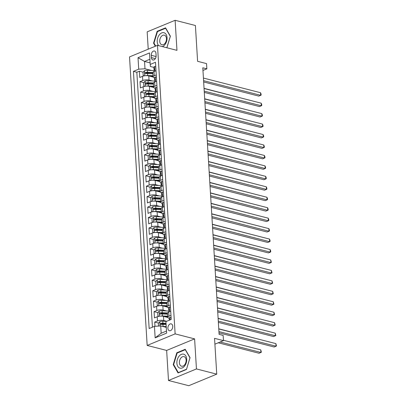 <?xml version="1.0" encoding="UTF-8"?>
<svg xmlns="http://www.w3.org/2000/svg" width="406" height="406" viewBox="0 0 406 406"><rect width="100%" height="100%" fill="white"/><g stroke="black" fill="none" stroke-linecap="round" stroke-linejoin="round"><path stroke-width="0.61" d="M172.728 326.297A3.552 2.334 -75.6 0 0 171.195 323.856A3.552 2.334 -75.6 0 0 167.891 328.297A3.552 2.334 -75.6 0 0 169.429 330.743A3.552 2.334 -75.6 0 0 172.728 326.297M168.49 380.493L188.78 385.7L216.738 374.144L196.448 368.937L194.606 338.883L175.128 333.879L147.17 345.435L166.648 350.434L168.49 380.493L196.448 368.937M175.128 333.879L157.482 45.355L129.524 56.906L147.17 345.435M157.482 45.355L176.96 50.354L175.123 20.3L147.165 31.856L148.226 49.182M175.123 20.3L195.413 25.507L197.6 61.316L206.532 63.605L206.852 68.832L202.792 67.792L219.098 334.366L223.153 335.407L223.473 340.634L214.546 338.34L216.738 374.144M153.098 77.023L148.779 75.917A4.441 1.482 176.5 0 0 142.511 76.333L139.755 77.47L139.37 71.197L143.196 72.182M146.084 72.923L148.662 73.587M152.301 80.936L149.038 80.099A4.441 1.482 176.5 0 0 142.77 80.515L140.009 81.652L143.836 82.636M146.723 83.377L149.301 84.037M140.009 81.652L140.395 87.924L143.151 86.788A4.441 1.482 176.5 0 1 149.418 86.371L153.737 87.478M154.376 97.932L150.058 96.826A4.441 1.482 176.5 0 0 143.79 97.242L141.034 98.379L140.649 92.106L144.475 93.091M147.363 93.832L149.941 94.491M155.016 108.387L150.697 107.28A4.441 1.482 176.5 0 0 144.429 107.691L141.674 108.833L141.288 102.561L145.115 103.545M148.002 104.286L150.58 104.946M155.655 118.841L151.336 117.73A4.441 1.482 176.5 0 0 145.069 118.146L142.313 119.288L141.927 113.015L145.754 114M148.642 114.741L151.22 115.4M156.295 129.296L151.976 128.184A4.441 1.482 176.5 0 0 145.708 128.6L142.953 129.742L142.567 123.47L146.393 124.449M149.281 125.195L151.859 125.855M156.934 139.75L152.615 138.639A4.441 1.482 176.5 0 0 146.348 139.055L143.592 140.197L143.206 133.924L147.033 134.904M149.921 135.645L152.499 136.309M157.574 150.205L153.255 149.093A4.441 1.482 176.5 0 0 146.987 149.51L144.231 150.651L143.846 144.379L147.672 145.358M150.56 146.099L153.138 146.764M158.213 160.654L153.894 159.548A4.441 1.482 176.5 0 0 147.627 159.964L144.871 161.101L144.485 154.833L148.312 155.813M151.199 156.554L153.778 157.218M158.853 171.109L154.534 170.002A4.441 1.482 176.5 0 0 148.266 170.418L145.51 171.555L145.125 165.283L148.951 166.267M151.839 167.008L154.417 167.668M159.492 181.563L155.173 180.457A4.441 1.482 176.5 0 0 148.906 180.873L146.15 182.01L145.764 175.737L149.591 176.722M152.478 177.463L155.056 178.122M160.131 192.018L155.813 190.911A4.441 1.482 176.5 0 0 149.545 191.322L146.789 192.464L146.404 186.192L150.23 187.176M153.118 187.917L155.696 188.577M160.771 202.472L156.452 201.361A4.441 1.482 176.5 0 0 150.184 201.777L147.429 202.919L147.043 196.646L150.87 197.631M153.757 198.372L156.335 199.031M161.41 212.927L157.092 211.815A4.441 1.482 176.5 0 0 150.824 212.231L148.068 213.373L147.682 207.101L151.509 208.08M154.397 208.826L156.975 209.486M162.05 223.381L157.731 222.27A4.441 1.482 176.5 0 0 151.463 222.686L148.708 223.828L148.322 217.555L152.148 218.535M155.036 219.276L157.614 219.94M162.689 233.836L158.37 232.724A4.441 1.482 176.5 0 0 152.103 233.14L149.347 234.282L148.961 228.01L152.788 228.989M155.676 229.73L158.254 230.395M163.329 244.285L159.01 243.179A4.441 1.482 176.5 0 0 152.742 243.595L149.987 244.732L149.601 238.464L153.427 239.444M156.315 240.185L158.893 240.849M163.968 254.74L159.649 253.633A4.441 1.482 176.5 0 0 153.382 254.049L150.626 255.186L150.24 248.914L154.067 249.898M156.955 250.639L159.533 251.304M164.608 265.194L160.289 264.088A4.441 1.482 176.5 0 0 154.021 264.504L151.265 265.641L150.88 259.368L154.706 260.353M157.594 261.094L160.172 261.753M165.247 275.649L160.928 274.542A4.441 1.482 176.5 0 0 154.661 274.958L151.9 276.095L151.519 269.823L155.346 270.807M158.233 271.548L160.812 272.208M165.887 286.103L161.568 284.997A4.441 1.482 176.5 0 0 155.3 285.408L152.539 286.55L152.159 280.277L155.985 281.262M158.873 282.003L161.451 282.662M166.526 296.558L162.207 295.446A4.441 1.482 176.5 0 0 155.94 295.862L153.179 297.004L152.798 290.732L156.625 291.711M159.512 292.457L162.09 293.117M167.165 307.012L162.847 305.901A4.441 1.482 176.5 0 0 156.579 306.317L153.818 307.459L153.438 301.186L157.264 302.165M160.152 302.912L162.73 303.571M167.805 317.467L163.486 316.355A4.441 1.482 176.5 0 0 157.218 316.771L154.458 317.913L154.077 311.641L157.904 312.62M160.791 313.361L163.369 314.026M170.977 315.371L168.962 316.208A4.441 1.482 -3.5 0 0 167.769 317.309A4.441 1.482 -3.5 0 0 169.185 318.289L169.195 318.294M170.337 304.921L168.323 305.754A4.441 1.482 -3.5 0 0 167.13 306.86A4.441 1.482 -3.5 0 0 168.546 307.834L168.556 307.839M169.698 294.467L167.683 295.299A4.441 1.482 -3.5 0 0 166.49 296.405A4.441 1.482 -3.5 0 0 167.906 297.38L167.917 297.385M169.058 284.012L167.044 284.845A4.441 1.482 -3.5 0 0 165.851 285.951A4.441 1.482 -3.5 0 0 167.267 286.925L167.277 286.93M166.627 276.476L166.638 276.476A4.441 1.482 -3.5 0 1 165.212 275.496A4.441 1.482 -3.5 0 1 166.404 274.39L168.419 273.558M167.779 263.103L165.765 263.936A4.441 1.482 -3.5 0 0 164.572 265.042A4.441 1.482 -3.5 0 0 165.988 266.021L165.998 266.021M167.14 252.649L165.125 253.481A4.441 1.482 -3.5 0 0 163.933 254.587A4.441 1.482 -3.5 0 0 165.349 255.567L165.359 255.567M164.709 245.112L164.719 245.112A4.441 1.482 -3.5 0 1 163.293 244.133A4.441 1.482 -3.5 0 1 164.486 243.032L166.501 242.194M164.07 234.658L164.08 234.663A4.441 1.482 -3.5 0 1 162.654 233.678A4.441 1.482 -3.5 0 1 163.846 232.577L165.861 231.74M163.43 224.203L163.44 224.208A4.441 1.482 -3.5 0 1 162.014 223.229A4.441 1.482 -3.5 0 1 163.207 222.123L165.222 221.29M164.582 210.836L162.567 211.668A4.441 1.482 -3.5 0 0 161.375 212.774A4.441 1.482 -3.5 0 0 162.791 213.749L162.801 213.754M163.943 200.381L161.928 201.214A4.441 1.482 -3.5 0 0 160.735 202.32A4.441 1.482 -3.5 0 0 162.151 203.294L162.161 203.299M161.512 192.845L161.522 192.845A4.441 1.482 -3.5 0 1 160.096 191.865A4.441 1.482 -3.5 0 1 161.289 190.759L163.303 189.927M160.872 182.39L160.883 182.39A4.441 1.482 -3.5 0 1 159.462 181.411A4.441 1.482 -3.5 0 1 160.649 180.305L162.664 179.472M160.233 171.936L160.243 171.936A4.441 1.482 -3.5 0 1 158.822 170.956A4.441 1.482 -3.5 0 1 160.01 169.85L162.024 169.018M161.385 158.563L159.37 159.401A4.441 1.482 -3.5 0 0 158.183 160.502A4.441 1.482 -3.5 0 0 159.594 161.481L159.604 161.481M160.746 148.109L158.731 148.946A4.441 1.482 -3.5 0 0 157.543 150.047A4.441 1.482 -3.5 0 0 158.954 151.027L158.964 151.032M158.315 140.572L158.325 140.577A4.441 1.482 -3.5 0 1 156.904 139.593A4.441 1.482 -3.5 0 1 158.091 138.492L160.106 137.659M157.675 130.118L157.685 130.123A4.441 1.482 -3.5 0 1 156.264 129.144A4.441 1.482 -3.5 0 1 157.452 128.037L159.467 127.205M157.036 119.663L157.046 119.668A4.441 1.482 -3.5 0 1 155.625 118.689A4.441 1.482 -3.5 0 1 156.812 117.583L158.827 116.75M158.188 106.296L156.173 107.128A4.441 1.482 -3.5 0 0 154.985 108.235A4.441 1.482 -3.5 0 0 156.396 109.214L156.406 109.214M157.548 95.841L155.534 96.674A4.441 1.482 -3.5 0 0 154.346 97.78A4.441 1.482 -3.5 0 0 155.757 98.759L155.767 98.759M155.117 88.305L155.128 88.305A4.441 1.482 -3.5 0 1 153.707 87.326A4.441 1.482 -3.5 0 1 154.894 86.219L156.909 85.387M151.276 55.312L151.413 57.616A3.441 2.258 -75.6 0 0 152.9 59.981A3.441 2.258 -75.6 0 0 156.102 55.678L155.96 53.379A3.441 2.258 -75.6 0 0 154.473 51.014A3.441 2.258 -75.6 0 0 151.276 55.312L156.071 56.546M150.108 62.879L144.541 61.453L144.988 68.771L138.72 69.182L133.432 71.37L149.159 328.535L154.447 326.348L155.153 337.848L166.638 333.103L165.932 321.603L171.225 319.415L155.493 62.255L150.205 64.437L150.428 66.523L153.849 67.401M138.72 69.182L138.015 57.688L149.504 52.937L150.205 64.437M166.688 321.293L163.745 320.537L163.486 316.355M166.369 310.92L163.105 310.082L162.847 305.901M165.729 300.47L162.466 299.628L162.207 295.446M165.09 290.016L161.827 289.173L161.568 284.997M164.45 279.561L161.187 278.724L160.928 274.542M163.811 269.107L160.548 268.27L160.289 264.088M163.171 258.652L159.908 257.815L159.649 253.633M162.532 248.198L159.269 247.361L159.01 243.179M161.892 237.743L158.629 236.906L158.37 232.724M161.253 227.289L157.99 226.452L157.731 222.27M160.614 216.84L157.35 215.997L157.092 211.815M159.974 206.385L156.711 205.543L156.452 201.361M159.335 195.931L156.071 195.093L155.813 190.911M158.695 185.476L155.432 184.639L155.173 180.457M158.056 175.022L154.793 174.184L154.534 170.002M157.416 164.567L154.153 163.73L153.894 159.548M156.777 154.113L153.514 153.275L153.255 149.093M156.137 143.658L152.874 142.821L152.615 138.639M155.498 133.204L152.235 132.366L151.976 128.184M154.859 122.754L151.595 121.912L151.336 117.73M154.219 112.3L150.956 111.462L150.697 107.28M153.58 101.845L150.316 101.008L150.058 96.826M152.94 91.391L149.677 90.553L149.418 86.371M154.478 77.85L154.488 77.85A4.441 1.482 176.5 0 1 153.067 76.871L152.808 72.689A4.441 1.482 176.5 0 1 153.996 71.588L156.016 70.751M139.37 71.197L136.837 72.248L152.433 327.185M163.745 320.537A4.441 1.482 -3.5 0 0 157.472 320.953L154.716 322.095L154.975 326.317M154.077 311.641L156.833 310.499A4.441 1.482 -3.5 0 1 163.105 310.082M153.438 301.186L156.193 300.044A4.441 1.482 -3.5 0 1 162.466 299.628M152.798 290.732L155.554 289.59A4.441 1.482 -3.5 0 1 161.827 289.173M152.159 280.277L154.914 279.135A4.441 1.482 -3.5 0 1 161.187 278.724M151.519 269.823L154.275 268.686A4.441 1.482 -3.5 0 1 160.548 268.27M150.88 259.368L153.635 258.231A4.441 1.482 -3.5 0 1 159.908 257.815M150.24 248.914L152.996 247.777A4.441 1.482 -3.5 0 1 159.269 247.361M149.601 238.464L152.357 237.322A4.441 1.482 -3.5 0 1 158.629 236.906M148.961 228.01L151.717 226.868A4.441 1.482 -3.5 0 1 157.99 226.452M148.322 217.555L151.078 216.413A4.441 1.482 -3.5 0 1 157.35 215.997M147.682 207.101L150.438 205.959A4.441 1.482 -3.5 0 1 156.711 205.543M147.043 196.646L149.799 195.504A4.441 1.482 -3.5 0 1 156.071 195.093M146.404 186.192L149.159 185.055A4.441 1.482 -3.5 0 1 155.432 184.639M145.764 175.737L148.52 174.6A4.441 1.482 -3.5 0 1 154.793 174.184M145.125 165.283L147.88 164.146A4.441 1.482 -3.5 0 1 154.153 163.73M144.485 154.833L147.246 153.691A4.441 1.482 -3.5 0 1 153.514 153.275M143.846 144.379L146.607 143.237A4.441 1.482 -3.5 0 1 152.874 142.821M143.206 133.924L145.967 132.782A4.441 1.482 -3.5 0 1 152.235 132.366M142.567 123.47L145.328 122.328A4.441 1.482 -3.5 0 1 151.595 121.912M141.927 113.015L144.688 111.873A4.441 1.482 -3.5 0 1 150.956 111.462M141.288 102.561L144.049 101.424A4.441 1.482 -3.5 0 1 150.316 101.008M140.649 92.106L143.409 90.969A4.441 1.482 -3.5 0 1 149.677 90.553M156.269 74.932L154.255 75.77A4.441 1.482 176.5 0 0 153.067 76.871M156.655 81.205L154.635 82.037A4.441 1.482 176.5 0 0 153.448 83.144L153.707 87.326M157.295 91.66L155.275 92.492A4.441 1.482 176.5 0 0 154.087 93.598L154.346 97.78M157.934 102.114L155.914 102.946A4.441 1.482 176.5 0 0 154.727 104.053L154.985 108.235M158.573 112.569L156.554 113.401A4.441 1.482 176.5 0 0 155.366 114.507L155.625 118.689M159.213 123.023L157.193 123.855A4.441 1.482 176.5 0 0 156.005 124.962L156.264 129.144M159.852 133.478L157.832 134.31A4.441 1.482 176.5 0 0 156.645 135.416L156.904 139.593M160.492 143.927L158.472 144.764A4.441 1.482 176.5 0 0 157.284 145.866L157.543 150.047M161.131 154.381L159.111 155.219A4.441 1.482 176.5 0 0 157.924 156.32L158.183 160.502M161.771 164.836L159.751 165.668A4.441 1.482 176.5 0 0 158.563 166.775L158.822 170.956M162.41 175.29L160.39 176.123A4.441 1.482 176.5 0 0 159.203 177.229L159.462 181.411M163.05 185.745L161.03 186.577A4.441 1.482 176.5 0 0 159.842 187.684L160.096 191.865M163.689 196.2L161.669 197.032A4.441 1.482 176.5 0 0 160.482 198.138L160.735 202.32M164.328 206.654L162.309 207.486A4.441 1.482 176.5 0 0 161.121 208.593L161.375 212.774M164.968 217.108L162.948 217.941A4.441 1.482 176.5 0 0 161.761 219.047L162.014 223.229M165.607 227.563L163.588 228.395A4.441 1.482 176.5 0 0 162.4 229.497L162.654 233.678M166.247 238.012L164.227 238.85A4.441 1.482 176.5 0 0 163.039 239.951L163.293 244.133M166.886 248.467L164.866 249.304A4.441 1.482 176.5 0 0 163.679 250.406L163.933 254.587M167.526 258.921L165.506 259.754A4.441 1.482 176.5 0 0 164.318 260.86L164.572 265.042M168.165 269.376L166.145 270.208A4.441 1.482 176.5 0 0 164.958 271.315L165.212 275.496M168.805 279.83L166.785 280.663A4.441 1.482 176.5 0 0 165.597 281.769L165.851 285.951M169.444 290.285L167.424 291.117A4.441 1.482 176.5 0 0 166.237 292.224L166.49 296.405M170.084 300.739L168.064 301.572A4.441 1.482 176.5 0 0 166.876 302.678L167.13 306.86M170.723 311.194L168.703 312.026A4.441 1.482 176.5 0 0 167.516 313.127L167.769 317.309M151.661 70.482L144.988 68.771M214.901 344.176L223.473 340.634M202.954 70.441L206.852 68.832M149.89 59.24L144.541 61.453L138.015 57.688M166.287 327.363L160.715 325.937L161.167 333.25L166.511 331.042M136.837 72.248L133.432 71.37M154.716 322.095L158.543 323.075M161.431 323.815L164.009 324.48M154.447 326.348L160.715 325.937M155.153 337.848L161.167 333.25M166.876 47.766L170.393 36.19L165.567 27.841L157.147 31.318L153.554 43.148L155.341 46.238M194.606 338.883L166.648 350.434M186.461 369.47L190.054 357.645L185.227 349.297L176.808 352.773L173.215 364.603L178.041 372.952L186.461 369.47M154.097 43.285L153.554 43.148M157.792 31.485L157.147 31.318M173.758 364.74L173.215 364.603M177.452 352.941L176.808 352.773M155.777 66.853L154.59 66.533A2.943 0.979 176.5 0 0 153.838 67.249L153.96 69.238A2.943 0.979 176.5 0 0 154.143 69.548L154.483 69.837M154.59 66.533L155.777 66.838M155.655 70.903L156 70.502M203.66 81.951L258.8 96.11L260.693 95.329L203.579 80.667M260.53 92.715L261.068 94.004L261.129 95.05L260.693 95.329L260.53 92.715L203.421 78.053M154.102 71.542L154.036 70.492A2.943 0.979 -3.5 0 1 154.321 70.035C154.747 69.345 154.722 68.924 154.244 68.781A2.943 0.979 176.5 0 0 153.96 69.238M145.663 75.689A2.943 0.979 -3.5 0 1 147.718 75.526L152.996 75.755M149.515 76.105L153.026 76.257M144.369 75.836L143.206 75.526L143.019 72.39L144.465 70.72A2.943 0.979 -3.5 0 1 147.398 70.299L154.041 70.583M152.829 72.512L147.52 72.283A2.943 0.979 176.5 0 0 145.252 72.496C144.561 73.121 144.587 73.537 145.328 73.75A2.943 0.979 -3.5 0 1 147.596 73.542L152.874 73.765M145.252 72.496L146.419 72.796A1.497 0.497 -3.5 0 1 147.119 72.77L152.829 73.014M145.069 73.755L145.328 73.75M245.427 99.13L204.051 88.341M162.314 46.594A7.222 4.74 -75.6 0 0 167.049 37.677A7.222 4.74 -75.6 0 0 161.72 32.911A7.222 4.74 -75.6 0 0 157.224 41.737A7.222 4.74 -75.6 0 0 158.665 45.66M166.46 38.565A4.943 3.243 -75.6 0 0 164.328 35.17A4.943 3.243 -75.6 0 0 159.736 41.346A4.943 3.243 -75.6 0 0 161.867 44.741A4.943 3.243 -75.6 0 0 166.46 38.565M155.716 46.086L153.981 43.082L157.462 31.622L165.618 28.247L170.297 36.337L166.825 47.751M183.893 354.265A7.222 4.74 -75.6 0 0 177.336 359.523A7.222 4.74 -75.6 0 0 179.701 368.064A7.222 4.74 -75.6 0 0 186.258 362.807A7.222 4.74 -75.6 0 0 183.893 354.265M184.192 356.686A4.943 3.243 -75.6 0 0 183.989 356.625A4.943 3.243 -75.6 0 0 179.66 360.447A4.943 3.243 -75.6 0 0 181.325 366.136A4.943 3.243 -75.6 0 0 181.528 366.202A4.943 3.243 -75.6 0 0 185.857 362.375A4.943 3.243 -75.6 0 0 184.192 356.686M186.476 369.252L178.315 372.627L173.641 364.537L177.123 353.078L185.278 349.703L189.957 357.793L186.527 369.267M178.635 372.708L178.315 372.627M156.417 77.307L155.229 76.988A2.943 0.979 176.5 0 0 154.478 77.703L154.6 79.693A2.943 0.979 176.5 0 0 154.782 80.002L155.122 80.292M155.229 76.988L156.417 77.292M156.295 81.357L156.64 80.956M204.299 92.406L259.439 106.565L261.332 105.783L204.218 91.122M261.17 103.17L261.708 104.459L261.768 105.504L261.332 105.783L261.17 103.17L204.061 88.508M154.742 81.997L154.676 80.946A2.943 0.979 -3.5 0 1 154.96 80.489C155.386 79.794 155.361 79.378 154.884 79.236A2.943 0.979 176.5 0 0 154.6 79.693M155.868 87.442L157.056 87.747L155.868 87.442A2.943 0.979 176.5 0 0 155.117 88.158L155.239 90.142A2.943 0.979 176.5 0 0 155.422 90.457L155.762 90.741M156.934 91.807L157.279 91.411M204.939 102.86L260.079 117.019L261.966 116.238L204.857 101.576M261.809 113.624L262.347 114.913L262.408 115.959L261.966 116.238L261.809 113.624L204.7 98.962M155.381 92.451L155.315 91.401A2.943 0.979 -3.5 0 1 155.6 90.944C156.026 90.249 156 89.833 155.523 89.69A2.943 0.979 176.5 0 0 155.239 90.142M156.508 97.897L157.695 98.201L156.508 97.897A2.943 0.979 176.5 0 0 155.757 98.612L155.879 100.597A2.943 0.979 176.5 0 0 156.061 100.911L156.401 101.195M157.574 102.261L157.919 101.865M205.578 113.315L260.718 127.474L262.606 126.692L205.497 112.031M262.449 124.079L262.986 125.368L263.047 126.413L262.606 126.692L262.449 124.079L205.34 109.417M156.021 102.906L155.955 101.85A2.943 0.979 -3.5 0 1 156.239 101.398C156.665 100.703 156.64 100.287 156.163 100.14A2.943 0.979 176.5 0 0 155.879 100.597M157.147 108.351L158.335 108.656L157.147 108.351A2.943 0.979 176.5 0 0 156.396 109.067L156.518 111.051A2.943 0.979 176.5 0 0 156.701 111.366L157.041 111.65M158.213 112.716L158.558 112.32M206.218 123.769L261.357 137.928L263.245 137.147L206.136 122.485M263.088 134.533L263.626 135.822L263.687 136.868L263.245 137.147L263.088 134.533L205.979 119.871M156.66 113.36L156.594 112.305A2.943 0.979 -3.5 0 1 156.878 111.848C157.305 111.158 157.279 110.742 156.802 110.594A2.943 0.979 176.5 0 0 156.518 111.051M146.302 86.143A2.943 0.979 -3.5 0 1 148.357 85.981L153.635 86.209M150.154 86.559L153.666 86.711M145.008 86.29L143.846 85.981L143.658 82.844L145.104 81.175A2.943 0.979 -3.5 0 1 148.038 80.753L154.681 81.038M153.468 82.966L148.16 82.738A2.943 0.979 176.5 0 0 145.891 82.951C145.201 83.575 145.226 83.991 145.967 84.204A2.943 0.979 -3.5 0 1 148.236 83.991L153.514 84.22M145.891 82.951L147.058 83.25A1.497 0.497 -3.5 0 1 147.759 83.225L153.468 83.469M145.708 84.209L145.967 84.204M246.066 109.584L204.69 98.795M146.942 96.598A2.943 0.979 -3.5 0 1 148.997 96.435L154.275 96.664M150.793 97.014L154.305 97.166M145.647 96.74L144.485 96.43L144.297 93.294L145.744 91.624A2.943 0.979 -3.5 0 1 148.677 91.208L155.32 91.492M154.107 93.421L148.799 93.192A2.943 0.979 176.5 0 0 146.53 93.405C145.84 94.03 145.866 94.446 146.607 94.659A2.943 0.979 -3.5 0 1 148.875 94.446L154.153 94.674M146.53 93.405L147.698 93.705A1.497 0.497 -3.5 0 1 148.398 93.679L154.107 93.923M146.348 94.664L146.607 94.659M246.706 120.039L205.329 109.25M147.581 107.052A2.943 0.979 -3.5 0 1 149.636 106.89L154.914 107.113M151.433 107.468L154.945 107.62M146.287 107.194L145.125 106.885L144.937 103.748L146.383 102.079A2.943 0.979 -3.5 0 1 149.317 101.662L155.96 101.947M154.747 103.875L149.438 103.647A2.943 0.979 176.5 0 0 147.17 103.86C146.48 104.484 146.505 104.9 147.246 105.113A2.943 0.979 -3.5 0 1 149.515 104.9L154.793 105.129M147.17 103.86L148.337 104.159A1.497 0.497 -3.5 0 1 149.038 104.129L154.747 104.378M146.987 105.118L147.246 105.113M247.345 130.488L205.969 119.704M148.22 117.507A2.943 0.979 -3.5 0 1 150.276 117.339L155.554 117.567M152.072 117.923L155.584 118.07M146.926 117.649L145.764 117.339L145.576 114.203L147.023 112.533A2.943 0.979 -3.5 0 1 149.956 112.112L156.599 112.401M155.386 114.33L150.078 114.101A2.943 0.979 176.5 0 0 147.809 114.309C147.119 114.934 147.145 115.355 147.885 115.568A2.943 0.979 -3.5 0 1 150.154 115.355L155.432 115.583M147.809 114.309L148.977 114.614A1.497 0.497 -3.5 0 1 149.677 114.583L155.386 114.832M147.627 115.568L147.885 115.568M247.985 140.943L206.608 130.159M157.787 118.806L158.974 119.11L157.787 118.806A2.943 0.979 176.5 0 0 157.036 119.521L157.158 121.506A2.943 0.979 176.5 0 0 157.34 121.815L157.68 122.104M158.853 123.17L159.198 122.774M206.857 134.224L261.997 148.383L263.885 147.601L206.776 132.935M263.727 144.988L264.265 146.277L264.326 147.322L263.885 147.601L263.727 144.988L206.618 130.321M157.3 123.81L157.234 122.759A2.943 0.979 -3.5 0 1 157.518 122.302C157.944 121.612 157.919 121.196 157.442 121.049A2.943 0.979 176.5 0 0 157.158 121.506M148.86 127.961A2.943 0.979 -3.5 0 1 150.915 127.794L156.193 128.022M152.712 128.372L156.224 128.524M147.566 128.103L146.404 127.794L146.211 124.657L147.662 122.988A2.943 0.979 -3.5 0 1 150.596 122.566L157.239 122.856M156.026 124.784L150.717 124.556A2.943 0.979 176.5 0 0 148.449 124.764C147.759 125.388 147.784 125.809 148.525 126.022A2.943 0.979 -3.5 0 1 150.793 125.809L156.071 126.038M148.449 124.764L149.616 125.063A1.497 0.497 -3.5 0 1 150.316 125.038L156.026 125.287M148.266 126.022L148.525 126.022M248.624 151.397L207.248 140.608M158.426 129.255L159.614 129.565L158.426 129.255A2.943 0.979 176.5 0 0 157.675 129.976L157.797 131.96A2.943 0.979 176.5 0 0 157.98 132.27L158.32 132.559M159.492 133.625L159.837 133.224M207.496 144.678L262.636 158.832L264.524 158.056L207.415 143.389M264.367 155.442L264.905 156.731L264.966 157.777L264.524 158.056L264.367 155.442L207.258 140.775M157.939 134.264L157.873 133.214A2.943 0.979 -3.5 0 1 158.157 132.757C158.584 132.067 158.553 131.645 158.081 131.503A2.943 0.979 176.5 0 0 157.797 131.96M149.499 138.41A2.943 0.979 -3.5 0 1 151.555 138.248L156.833 138.476M153.351 138.827L156.863 138.979M148.205 138.558L147.043 138.248L146.85 135.112L148.302 133.442A2.943 0.979 -3.5 0 1 151.235 133.021L157.878 133.31M156.665 135.239L151.357 135.01A2.943 0.979 176.5 0 0 149.088 135.218C148.398 135.843 148.423 136.264 149.164 136.472A2.943 0.979 -3.5 0 1 151.433 136.264L156.711 136.492M149.088 135.218L150.256 135.518A1.497 0.497 -3.5 0 1 150.956 135.492L156.665 135.741M148.906 136.477L149.164 136.472M249.264 161.852L207.887 151.062M159.066 139.71L160.253 140.019L159.066 139.71A2.943 0.979 176.5 0 0 158.315 140.425L158.436 142.415A2.943 0.979 176.5 0 0 158.619 142.724L158.959 143.013M160.131 144.079L160.477 143.678M208.136 155.133L263.276 169.287L265.164 168.51L208.055 153.844M265.006 165.897L265.544 167.186L265.605 168.231L265.164 168.51L265.006 165.897L207.897 151.23M158.579 144.719L158.513 143.668A2.943 0.979 -3.5 0 1 158.797 143.211C159.223 142.521 159.193 142.1 158.721 141.958A2.943 0.979 176.5 0 0 158.436 142.415M150.139 148.865A2.943 0.979 -3.5 0 1 152.194 148.703L157.472 148.931M153.991 149.281L157.503 149.433M148.845 149.012L147.682 148.703L147.49 145.566L148.941 143.897A2.943 0.979 -3.5 0 1 151.874 143.475L158.518 143.765M157.305 145.693L151.996 145.46A2.943 0.979 176.5 0 0 149.728 145.673C149.038 146.297 149.063 146.713 149.804 146.926A2.943 0.979 -3.5 0 1 152.072 146.718L157.35 146.947M149.728 145.673L150.895 145.972A1.497 0.497 -3.5 0 1 151.595 145.947L157.305 146.19M149.545 146.931L149.804 146.926M249.903 172.306L208.527 161.517M159.705 150.164L160.893 150.469L159.705 150.164A2.943 0.979 176.5 0 0 158.954 150.88L159.076 152.869A2.943 0.979 176.5 0 0 159.259 153.179L159.599 153.468M160.771 154.534L161.116 154.133M208.775 165.582L263.915 179.741L265.803 178.96L208.694 164.298M265.646 176.346L266.184 177.635L266.245 178.681L265.803 178.96L265.646 176.346L208.537 161.684M159.218 155.173L159.152 154.123A2.943 0.979 -3.5 0 1 159.436 153.666C159.862 152.976 159.832 152.554 159.36 152.412A2.943 0.979 176.5 0 0 159.076 152.869M150.778 159.319A2.943 0.979 -3.5 0 1 152.834 159.157L158.112 159.385M154.63 159.736L158.142 159.888M149.484 159.467L148.322 159.157L148.129 156.021L149.581 154.351A2.943 0.979 -3.5 0 1 152.514 153.93L159.157 154.214M157.944 156.148L152.636 155.914A2.943 0.979 176.5 0 0 150.367 156.127C149.677 156.752 149.702 157.168 150.443 157.381A2.943 0.979 -3.5 0 1 152.712 157.173L157.99 157.396M150.367 156.127L151.534 156.427A1.497 0.497 -3.5 0 1 152.235 156.401L157.944 156.645M150.184 157.386L150.443 157.381M250.543 182.761L209.166 171.971M160.345 160.619L161.532 160.923L160.345 160.619A2.943 0.979 176.5 0 0 159.594 161.334L159.715 163.324A2.943 0.979 176.5 0 0 159.898 163.633L160.238 163.922M161.41 164.988L161.755 164.587M209.415 176.037L264.555 190.196L266.443 189.414L209.334 174.753M266.285 186.801L266.823 188.09L266.884 189.135L266.443 189.414L266.285 186.801L209.176 172.139M159.857 165.628L159.791 164.577A2.943 0.979 -3.5 0 1 160.076 164.12C160.497 163.425 160.471 163.009 160 162.867A2.943 0.979 176.5 0 0 159.715 163.324M151.418 169.774A2.943 0.979 -3.5 0 1 153.473 169.612L158.751 169.84M155.27 170.19L158.782 170.342M150.124 169.921L148.961 169.612L148.769 166.475L150.22 164.806A2.943 0.979 -3.5 0 1 153.153 164.384L159.797 164.669M158.584 166.597L153.275 166.369A2.943 0.979 176.5 0 0 151.007 166.582C150.316 167.206 150.342 167.622 151.083 167.835A2.943 0.979 -3.5 0 1 153.351 167.622L158.629 167.851M151.007 166.582L152.174 166.881A1.497 0.497 -3.5 0 1 152.874 166.856L158.584 167.099M150.824 167.84L151.083 167.835M251.182 193.215L209.806 182.426M160.984 171.073L162.172 171.378L160.984 171.073A2.943 0.979 176.5 0 0 160.233 171.789L160.355 173.773A2.943 0.979 176.5 0 0 160.537 174.088L160.877 174.377M162.05 175.443L162.395 175.042M210.054 186.491L265.194 200.65L267.082 199.869L209.973 185.207M266.925 197.255L267.463 198.544L267.524 199.59L267.082 199.869L266.925 197.255L209.816 182.593M160.497 176.082L160.431 175.032A2.943 0.979 -3.5 0 1 160.715 174.575C161.136 173.88 161.111 173.463 160.639 173.321A2.943 0.979 176.5 0 0 160.355 173.773M152.057 180.228A2.943 0.979 -3.5 0 1 154.113 180.066L159.391 180.294M155.909 180.645L159.421 180.797M150.763 180.371L149.601 180.061L149.408 176.925L150.859 175.255A2.943 0.979 -3.5 0 1 153.793 174.839L160.436 175.123M159.223 177.052L153.915 176.823A2.943 0.979 176.5 0 0 151.646 177.036C150.956 177.661 150.981 178.077 151.722 178.29A2.943 0.979 -3.5 0 1 153.991 178.077L159.269 178.305M151.646 177.036L152.813 177.336A1.497 0.497 -3.5 0 1 153.514 177.31L159.223 177.554M151.463 178.295L151.722 178.29M251.821 203.67L210.445 192.88M161.624 181.528L162.811 181.832L161.624 181.528A2.943 0.979 176.5 0 0 160.872 182.243L160.994 184.228A2.943 0.979 176.5 0 0 161.177 184.542L161.517 184.826M162.689 185.892L163.034 185.496M210.694 196.946L265.834 211.105L267.721 210.323L210.612 195.662M267.564 207.71L268.102 208.999L268.163 210.044L267.721 210.323L267.564 207.71L210.455 193.048M161.136 186.537L161.07 185.486A2.943 0.979 -3.5 0 1 161.355 185.029C161.776 184.334 161.75 183.918 161.278 183.771A2.943 0.979 176.5 0 0 160.994 184.228M152.697 190.683A2.943 0.979 -3.5 0 1 154.752 190.521L160.03 190.744M156.549 191.099L160.06 191.251M151.402 190.825L150.24 190.515L150.047 187.379L151.499 185.709A2.943 0.979 -3.5 0 1 154.432 185.293L161.075 185.578M159.862 187.506L154.554 187.278A2.943 0.979 176.5 0 0 152.286 187.491C151.595 188.115 151.621 188.531 152.362 188.744A2.943 0.979 -3.5 0 1 154.63 188.531L159.908 188.76M152.286 187.491L153.453 187.79A1.497 0.497 -3.5 0 1 154.153 187.76L159.862 188.008M152.103 188.749L152.362 188.744M252.461 214.124L211.084 203.335M162.263 191.982L163.451 192.287L162.263 191.982A2.943 0.979 176.5 0 0 161.512 192.698L161.634 194.682A2.943 0.979 176.5 0 0 161.816 194.997L162.156 195.281M163.329 196.347L163.674 195.951M211.333 207.4L266.473 221.559L268.361 220.778L211.252 206.116M268.204 218.164L268.742 219.453L268.802 220.499L268.361 220.778L268.204 218.164L211.095 203.502M161.776 196.991L161.71 195.936A2.943 0.979 -3.5 0 1 161.994 195.479C162.415 194.789 162.39 194.372 161.918 194.225A2.943 0.979 176.5 0 0 161.634 194.682M153.336 201.137A2.943 0.979 -3.5 0 1 155.391 200.97L160.669 201.198M157.188 201.554L160.7 201.701M152.042 201.28L150.88 200.97L150.687 197.834L152.138 196.164A2.943 0.979 -3.5 0 1 155.072 195.748L161.715 196.032M160.502 197.961L155.194 197.732A2.943 0.979 176.5 0 0 152.925 197.94C152.235 198.564 152.26 198.986 153.001 199.199A2.943 0.979 -3.5 0 1 155.27 198.986L160.548 199.214M152.925 197.94L154.092 198.245A1.497 0.497 -3.5 0 1 154.793 198.214L160.502 198.463M152.742 199.199L153.001 199.199M253.1 224.574L211.719 213.789M153.975 211.592A2.943 0.979 -3.5 0 1 156.031 211.424L161.309 211.653M157.827 212.003L161.339 212.155M152.681 211.734L151.519 211.424L151.326 208.288L152.778 206.618A2.943 0.979 -3.5 0 1 155.711 206.197L162.354 206.487M161.141 208.415L155.833 208.187A2.943 0.979 176.5 0 0 153.564 208.395C152.874 209.019 152.9 209.44 153.641 209.653A2.943 0.979 -3.5 0 1 155.909 209.44L161.187 209.669M153.564 208.395L154.732 208.694A1.497 0.497 -3.5 0 1 155.427 208.669L161.141 208.917M153.382 209.653L153.641 209.653M253.74 235.028L212.358 224.239M154.615 222.041A2.943 0.979 -3.5 0 1 156.67 221.879L161.948 222.107M158.467 222.458L161.979 222.61M153.321 222.189L152.159 221.879L151.966 218.743L153.417 217.073A2.943 0.979 -3.5 0 1 156.351 216.652L162.994 216.941M161.781 218.87L156.472 218.641A2.943 0.979 176.5 0 0 154.204 218.849C153.514 219.473 153.539 219.895 154.28 220.103A2.943 0.979 -3.5 0 1 156.549 219.895L161.827 220.123M154.204 218.849L155.371 219.149A1.497 0.497 -3.5 0 1 156.066 219.123L161.781 219.372M154.021 220.108L154.28 220.103M254.379 245.483L212.998 234.693M162.902 202.437L164.09 202.741L162.902 202.437A2.943 0.979 176.5 0 0 162.151 203.152L162.273 205.137A2.943 0.979 176.5 0 0 162.456 205.446L162.796 205.735M163.968 206.801L164.313 206.405M211.973 217.855L267.112 232.014L269 231.232L211.891 216.565M268.843 228.619L269.381 229.908L269.442 230.953L269 231.232L268.843 228.619L211.734 213.952M162.415 207.441L162.349 206.39A2.943 0.979 -3.5 0 1 162.633 205.933C163.055 205.243 163.029 204.827 162.557 204.68A2.943 0.979 176.5 0 0 162.273 205.137M163.542 212.886L164.729 213.196L163.542 212.886A2.943 0.979 176.5 0 0 162.791 213.607L162.913 215.591A2.943 0.979 176.5 0 0 163.095 215.901L163.435 216.19M164.608 217.256L164.953 216.855M212.607 228.309L267.752 242.463L269.64 241.687L212.531 227.02M269.482 239.073L270.02 240.362L270.081 241.408L269.64 241.687L269.482 239.073L212.368 224.406M163.055 217.895L162.989 216.845A2.943 0.979 -3.5 0 1 163.273 216.388C163.694 215.698 163.669 215.276 163.197 215.134A2.943 0.979 176.5 0 0 162.913 215.591M164.181 223.341L165.369 223.65L164.181 223.341A2.943 0.979 176.5 0 0 163.43 224.056L163.552 226.046A2.943 0.979 176.5 0 0 163.735 226.355L164.075 226.644M165.247 227.71L165.592 227.309M213.246 238.764L268.391 252.918L270.279 252.141L213.17 237.474M270.122 249.528L270.66 250.817L270.721 251.862L270.279 252.141L270.122 249.528L213.008 234.861M163.694 228.35L163.628 227.299A2.943 0.979 -3.5 0 1 163.912 226.842C164.334 226.152 164.308 225.731 163.836 225.589A2.943 0.979 176.5 0 0 163.552 226.046M155.254 232.496A2.943 0.979 -3.5 0 1 157.31 232.333L162.588 232.562M159.106 232.912L162.618 233.064M153.96 232.643L152.798 232.333L152.605 229.197L154.057 227.527A2.943 0.979 -3.5 0 1 156.99 227.106L163.633 227.396M162.42 229.324L157.112 229.096A2.943 0.979 176.5 0 0 154.843 229.304C154.153 229.928 154.178 230.344 154.919 230.557A2.943 0.979 -3.5 0 1 157.188 230.349L162.466 230.578M154.843 229.304L156.011 229.603A1.497 0.497 -3.5 0 1 156.706 229.578L162.42 229.826M154.661 230.562L154.919 230.557M255.019 255.937L213.637 245.148M164.821 233.795L166.003 234.1L164.821 233.795A2.943 0.979 176.5 0 0 164.07 234.511L164.191 236.5A2.943 0.979 176.5 0 0 164.374 236.81L164.714 237.099M165.887 238.165L166.232 237.764M213.886 249.213L269.031 263.372L270.919 262.591L213.81 247.929M270.761 259.977L271.36 262.312L270.919 262.591L270.761 259.977L213.647 245.315M164.334 238.804L164.268 237.754A2.943 0.979 -3.5 0 1 164.552 237.297C164.973 236.607 164.948 236.185 164.476 236.043A2.943 0.979 176.5 0 0 164.191 236.5M155.889 242.95A2.943 0.979 -3.5 0 1 157.949 242.788L163.227 243.016M159.746 243.367L163.258 243.519M154.6 243.098L153.438 242.788L153.245 239.652L154.696 237.982A2.943 0.979 -3.5 0 1 157.63 237.561L164.273 237.85M163.06 239.779L157.751 239.545A2.943 0.979 176.5 0 0 155.483 239.758C154.793 240.382 154.818 240.799 155.559 241.012A2.943 0.979 -3.5 0 1 157.827 240.804L163.105 241.027M155.483 239.758L156.65 240.058A1.497 0.497 -3.5 0 1 157.345 240.032L163.06 240.276M155.3 241.017L155.559 241.012M255.658 266.392L214.277 255.602M165.46 244.25L166.643 244.554L165.46 244.25A2.943 0.979 176.5 0 0 164.709 244.965L164.831 246.955A2.943 0.979 176.5 0 0 165.014 247.264L165.354 247.553M166.521 248.619L166.871 248.218M214.525 259.667L269.67 273.827L271.558 273.045L214.449 258.383M271.401 270.432L272 272.766L271.558 273.045L271.401 270.432L214.287 255.77M164.973 249.259L164.907 248.208A2.943 0.979 -3.5 0 1 165.191 247.751C165.612 247.056 165.587 246.64 165.115 246.498A2.943 0.979 176.5 0 0 164.831 246.955M156.528 253.405A2.943 0.979 -3.5 0 1 158.589 253.242L163.867 253.471M160.385 253.821L163.897 253.973M155.239 253.552L154.077 253.242L153.884 250.106L155.336 248.436A2.943 0.979 -3.5 0 1 158.269 248.015L164.912 248.299M163.699 250.228L158.391 250A2.943 0.979 176.5 0 0 156.122 250.213C155.432 250.837 155.457 251.253 156.198 251.466A2.943 0.979 -3.5 0 1 158.467 251.253L163.745 251.481M156.122 250.213L157.289 250.512A1.497 0.497 -3.5 0 1 157.985 250.487L163.699 250.73M155.94 251.471L156.198 251.466M256.298 276.846L214.916 266.057M167.287 255.019L166.1 254.704A2.943 0.979 176.5 0 0 165.349 255.42L165.47 257.404A2.943 0.979 176.5 0 0 165.653 257.719L165.993 258.008M166.1 254.704L167.282 255.009M167.16 259.074L167.511 258.673M215.165 270.122L270.31 284.281L272.198 283.5L215.089 268.838M272.04 280.886L272.639 283.221L272.198 283.5L272.04 280.886L214.926 266.224M165.612 259.713L165.546 258.663A2.943 0.979 -3.5 0 1 165.831 258.206C166.252 257.511 166.227 257.094 165.755 256.952A2.943 0.979 176.5 0 0 165.47 257.404M157.168 263.859A2.943 0.979 -3.5 0 1 159.228 263.697L164.506 263.925M161.025 264.276L164.537 264.428M155.874 264.002L154.716 263.692L154.524 260.556L155.975 258.886A2.943 0.979 -3.5 0 1 158.908 258.47L165.552 258.754M164.339 260.682L159.03 260.454A2.943 0.979 176.5 0 0 156.762 260.667C156.071 261.291 156.097 261.708 156.838 261.921A2.943 0.979 -3.5 0 1 159.106 261.708L164.384 261.936M156.762 260.667L157.929 260.967A1.497 0.497 -3.5 0 1 158.624 260.941L164.339 261.185M156.579 261.926L156.838 261.921M256.937 287.301L215.556 276.511M166.739 265.159L167.922 265.463L166.739 265.159A2.943 0.979 176.5 0 0 165.988 265.874L166.11 267.858A2.943 0.979 176.5 0 0 166.293 268.173L166.633 268.457M167.8 269.523L168.15 269.127M215.804 280.576L270.949 294.736L272.837 293.954L215.728 279.292M272.68 291.341L273.279 293.675L272.837 293.954L272.68 291.341L215.566 276.679M166.252 270.168L166.186 269.117A2.943 0.979 -3.5 0 1 166.47 268.66C166.891 267.965 166.866 267.549 166.394 267.402A2.943 0.979 176.5 0 0 166.11 267.858M157.807 274.314A2.943 0.979 -3.5 0 1 159.868 274.151L165.146 274.375M161.664 274.73L165.176 274.882M156.513 274.456L155.356 274.146L155.163 271.01L156.614 269.34A2.943 0.979 -3.5 0 1 159.548 268.924L166.191 269.208M164.978 271.137L159.67 270.909A2.943 0.979 176.5 0 0 157.401 271.122C156.711 271.746 156.736 272.162 157.477 272.375A2.943 0.979 -3.5 0 1 159.746 272.162L165.024 272.39M157.401 271.122L158.568 271.421A1.497 0.497 -3.5 0 1 159.264 271.391L164.978 271.639M157.218 272.38L157.477 272.375M257.577 297.755L216.195 286.966M167.379 275.613L168.561 275.918L167.379 275.613A2.943 0.979 176.5 0 0 166.627 276.329L166.749 278.313A2.943 0.979 176.5 0 0 166.932 278.628L167.272 278.912M168.439 279.978L168.789 279.582M216.444 291.031L271.589 305.19L273.477 304.409L216.368 289.747M273.319 301.795L273.918 304.13L273.477 304.409L273.319 301.795L216.205 287.133M166.891 280.622L166.825 279.567A2.943 0.979 -3.5 0 1 167.11 279.11C167.531 278.42 167.505 278.003 167.033 277.856A2.943 0.979 176.5 0 0 166.749 278.313M158.447 284.768A2.943 0.979 -3.5 0 1 160.507 284.601L165.785 284.829M162.304 285.185L165.815 285.332M157.152 284.91L155.995 284.601L155.802 281.465L157.254 279.795A2.943 0.979 -3.5 0 1 160.187 279.379L166.83 279.663M165.618 281.591L160.309 281.363A2.943 0.979 176.5 0 0 158.041 281.576C157.35 282.195 157.376 282.617 158.117 282.83A2.943 0.979 -3.5 0 1 160.385 282.617L165.663 282.845M158.041 281.576L159.208 281.876A1.497 0.497 -3.5 0 1 159.903 281.845L165.618 282.094M157.858 282.83L158.117 282.83M258.216 308.205L216.834 297.42M168.018 286.068L169.2 286.372L168.018 286.068A2.943 0.979 176.5 0 0 167.267 286.783L167.389 288.767A2.943 0.979 176.5 0 0 167.571 289.082L167.911 289.366M169.079 290.432L169.429 290.036M217.083 301.485L272.228 315.645L274.116 314.863L217.007 300.196M273.959 312.25L274.557 314.584L274.116 314.863L273.959 312.25L216.845 297.588M167.531 291.077L167.465 290.021A2.943 0.979 -3.5 0 1 167.749 289.564C168.17 288.874 168.145 288.458 167.673 288.311A2.943 0.979 176.5 0 0 167.389 288.767M159.086 295.223A2.943 0.979 -3.5 0 1 161.146 295.055L166.424 295.284M162.943 295.634L166.455 295.786M157.792 295.365L156.635 295.055L156.442 291.919L157.893 290.249A2.943 0.979 -3.5 0 1 160.827 289.828L167.47 290.117M166.257 292.046L160.949 291.818A2.943 0.979 176.5 0 0 158.68 292.026C157.99 292.65 158.015 293.071 158.756 293.284A2.943 0.979 -3.5 0 1 161.025 293.071L166.303 293.299M158.68 292.026L159.847 292.325A1.497 0.497 -3.5 0 1 160.543 292.3L166.257 292.548M158.497 293.284L158.756 293.284M258.855 318.659L217.474 307.875M168.657 296.517L169.84 296.827L168.657 296.517A2.943 0.979 176.5 0 0 167.906 297.238L168.028 299.222A2.943 0.979 176.5 0 0 168.211 299.532L168.551 299.821M169.718 300.887L170.068 300.486M217.723 311.94L272.868 326.094L274.755 325.318L217.646 310.651M274.598 322.704L275.197 325.039L274.755 325.318L274.598 322.704L217.484 308.037M168.17 301.526L168.104 300.476A2.943 0.979 -3.5 0 1 168.388 300.019C168.81 299.329 168.784 298.907 168.312 298.765A2.943 0.979 176.5 0 0 168.028 299.222M159.725 305.672A2.943 0.979 -3.5 0 1 161.786 305.51L167.064 305.738M163.582 306.088L167.094 306.241M158.431 305.82L157.274 305.51L157.081 302.374L158.533 300.704A2.943 0.979 -3.5 0 1 161.466 300.283L168.109 300.572M166.896 302.5L161.588 302.272A2.943 0.979 176.5 0 0 159.319 302.48C158.629 303.104 158.655 303.526 159.396 303.734A2.943 0.979 -3.5 0 1 161.664 303.526L166.942 303.754M159.319 302.48L160.487 302.78A1.497 0.497 -3.5 0 1 161.182 302.754L166.896 303.003M159.137 303.739L159.396 303.734M259.495 329.114L218.113 318.324M170.484 307.291L169.297 306.972A2.943 0.979 176.5 0 0 168.546 307.687L168.668 309.676A2.943 0.979 176.5 0 0 168.85 309.986L169.19 310.275M169.297 306.972L170.479 307.281M170.358 311.341L170.708 310.94M218.362 322.394L273.507 336.549L275.395 335.772L218.286 321.105M275.238 333.159L275.836 335.493L275.395 335.772L275.238 333.159L218.123 318.492M168.81 311.981L168.744 310.93A2.943 0.979 -3.5 0 1 169.028 310.473C169.449 309.783 169.424 309.362 168.952 309.22A2.943 0.979 176.5 0 0 168.668 309.676M160.365 316.127A2.943 0.979 -3.5 0 1 162.425 315.964L167.703 316.193M164.222 316.543L167.734 316.695M159.071 316.274L157.914 315.964L157.721 312.828L159.172 311.158A2.943 0.979 -3.5 0 1 162.106 310.737L168.749 311.026M167.536 312.955L162.227 312.727A2.943 0.979 176.5 0 0 159.959 312.935C159.269 313.559 159.294 313.975 160.035 314.188A2.943 0.979 -3.5 0 1 162.304 313.98L167.582 314.208M159.959 312.935L161.126 313.234A1.497 0.497 -3.5 0 1 161.821 313.209L167.536 313.457M159.776 314.193L160.035 314.188M260.134 339.568L218.753 328.779M171.124 317.746L169.936 317.426A2.943 0.979 176.5 0 0 169.185 318.142L169.307 320.131A2.943 0.979 176.5 0 0 169.322 320.207M169.936 317.426L171.119 317.731M219.001 332.844L274.146 347.003L276.034 346.222L218.925 331.56M275.877 343.608L276.476 345.942L276.034 346.222L275.877 343.608L218.763 328.946M169.967 319.938L169.591 319.674A2.943 0.979 176.5 0 0 169.307 320.131M162.578 326.414A2.943 0.979 -3.5 0 1 163.065 326.419L166.237 326.556M164.861 326.997L166.267 327.058M158.533 326.079L158.36 323.283L159.812 321.613A2.943 0.979 -3.5 0 1 162.745 321.192L166.536 321.354M218.271 342.786L259.033 353.25L260.921 352.469L260.764 349.855L223.452 340.274M166.039 323.313L162.867 323.176A2.943 0.979 176.5 0 0 160.598 323.389C159.908 324.013 159.934 324.43 160.674 324.643A2.943 0.979 -3.5 0 1 162.943 324.435L166.115 324.572M160.598 323.389L161.766 323.689A1.497 0.497 -3.5 0 1 162.461 323.663L166.069 323.821M160.416 324.648L160.674 324.643M220.159 342.004L260.921 352.469L261.362 352.19L260.764 349.855M149.038 80.099L148.779 75.917M142.77 80.515L142.511 76.333M157.472 320.953L157.218 316.771M156.833 310.499L156.579 306.317M156.193 300.044L155.94 295.862M155.554 289.59L155.3 285.408M154.914 279.135L154.661 274.958M154.275 268.686L154.021 264.504M153.635 258.231L153.382 254.049M152.996 247.777L152.742 243.595M152.357 237.322L152.103 233.14M151.717 226.868L151.463 222.686M151.078 216.413L150.824 212.231M150.438 205.959L150.184 201.777M149.799 195.504L149.545 191.322M149.159 185.055L148.906 180.873M148.52 174.6L148.266 170.418M147.88 164.146L147.627 159.964M147.246 153.691L146.987 149.51M146.607 143.237L146.348 139.055M145.967 132.782L145.708 128.6M145.328 122.328L145.069 118.146M144.688 111.873L144.429 107.691M144.049 101.424L143.79 97.242M143.409 90.969L143.151 86.788M154.255 75.77L153.996 71.588M154.894 86.219L154.635 82.037M155.534 96.674L155.275 92.492M156.173 107.128L155.914 102.946M156.812 117.583L156.554 113.401M157.452 128.037L157.193 123.855M158.091 138.492L157.832 134.31M158.731 148.946L158.472 144.764M159.37 159.401L159.111 155.219M160.01 169.85L159.751 165.668M160.649 180.305L160.39 176.123M161.289 190.759L161.03 186.577M161.928 201.214L161.669 197.032M162.567 211.668L162.309 207.486M163.207 222.123L162.948 217.941M163.846 232.577L163.588 228.395M164.486 243.032L164.227 238.85M165.125 253.481L164.866 249.304M165.765 263.936L165.506 259.754M166.404 274.39L166.145 270.208M167.044 284.845L166.785 280.663M167.683 295.299L167.424 291.117M168.323 305.754L168.064 301.572M168.962 316.208L168.703 312.026M155.346 58.621L151.413 57.616M154.914 71.207L154.63 66.543M144.429 70.761L144.734 75.78M147.596 73.542L147.718 75.526M147.398 70.299L147.52 72.283M155.554 81.662L155.27 76.998M156.193 92.116L155.909 87.452M156.833 102.571L156.549 97.907M157.472 113.025L157.188 108.361M145.069 81.215L145.373 86.234M148.236 83.991L148.357 85.981M148.038 80.753L148.16 82.738M145.708 91.67L146.013 96.689M148.875 94.446L148.997 96.435M148.677 91.208L148.799 93.192M146.348 102.124L146.652 107.143M149.515 104.9L149.636 106.89M149.317 101.662L149.438 103.647M146.987 112.574L147.292 117.593M150.154 115.355L150.276 117.339M149.956 112.112L150.078 114.101M158.112 123.475L157.827 118.816M147.627 123.028L147.931 128.047M150.793 125.809L150.915 127.794M150.596 122.566L150.717 124.556M158.751 133.929L158.467 129.265M148.266 133.483L148.571 138.502M151.433 136.264L151.555 138.248M151.235 133.021L151.357 135.01M159.391 144.384L159.106 139.72M148.906 143.937L149.21 148.956M152.072 146.718L152.194 148.703M151.874 143.475L151.996 145.46M160.03 154.838L159.746 150.174M149.545 154.392L149.85 159.411M152.712 157.173L152.834 159.157M152.514 153.93L152.636 155.914M160.669 165.293L160.385 160.629M150.184 164.846L150.489 169.865M153.351 167.622L153.473 169.612M153.153 164.384L153.275 166.369M161.309 175.747L161.025 171.083M150.819 175.301L151.128 180.32M153.991 178.077L154.113 180.066M153.793 174.839L153.915 176.823M161.948 186.202L161.664 181.538M151.458 185.755L151.768 190.774M154.63 188.531L154.752 190.521M154.432 185.293L154.554 187.278M162.588 196.656L162.304 191.992M152.098 196.205L152.407 201.224M155.27 198.986L155.391 200.97M155.072 195.748L155.194 197.732M152.737 206.659L153.047 211.678M155.909 209.44L156.031 211.424M155.711 206.197L155.833 208.187M153.377 217.114L153.686 222.133M156.549 219.895L156.67 221.879M156.351 216.652L156.472 218.641M163.227 207.106L162.943 202.447M163.867 217.56L163.582 212.901M164.506 228.015L164.222 223.351M154.016 227.568L154.326 232.587M157.188 230.349L157.31 232.333M156.99 227.106L157.112 229.096M165.146 238.469L164.856 233.805M154.656 238.023L154.965 243.042M157.827 240.804L157.949 242.788M157.63 237.561L157.751 239.545M165.785 248.924L165.496 244.26M155.295 248.477L155.605 253.496M158.467 251.253L158.589 253.242M158.269 248.015L158.391 250M166.424 259.378L166.135 254.714M155.934 258.932L156.244 263.951M159.106 261.708L159.228 263.697M158.908 258.47L159.03 260.454M167.064 269.833L166.775 265.169M156.574 269.386L156.883 274.405M159.746 272.162L159.868 274.151M159.548 268.924L159.67 270.909M167.703 280.287L167.414 275.623M157.213 279.835L157.523 284.855M160.385 282.617L160.507 284.601M160.187 279.379L160.309 281.363M168.343 290.737L168.054 286.078M157.853 290.29L158.162 295.309M161.025 293.071L161.146 295.055M160.827 289.828L160.949 291.818M168.982 301.191L168.693 296.532M158.492 300.744L158.802 305.764M161.664 303.526L161.786 305.51M161.466 300.283L161.588 302.272M169.622 311.646L169.332 306.982M159.132 311.199L159.441 316.218M162.304 313.98L162.425 315.964M162.106 310.737L162.227 312.727M170.124 319.872L169.972 317.436M169.881 319.745L169.591 319.674M159.771 321.653L160.035 325.977M162.943 324.435L163.065 326.419M162.745 321.192L162.867 323.176"/></g></svg>
